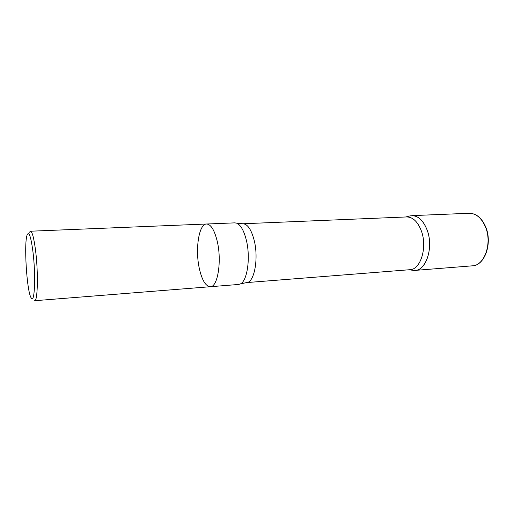 <?xml version="1.0" encoding="UTF-8"?>
<svg xmlns="http://www.w3.org/2000/svg" width="514" height="514" viewBox="0 0 514 514"><rect width="100%" height="100%" fill="white"/><g stroke="black" fill="none" stroke-linecap="round" stroke-linejoin="round"><path stroke-width="0.77" d="M32.935 251.622C35.954 275.331 34.618 305.046 31.155 297.857C26.722 291.624 23.683 241.188 27.332 234.474C29.144 231.518 31.007 237.237 32.935 251.622M29.465 232.232L30.442 231.216C32.228 231.596 33.93 238.014 35.562 250.466C38.396 272.536 37.728 301.679 34.631 300.716L210.348 286.716C217.769 287.178 222.003 260.759 217.184 241.072C214.402 229.944 210.862 224.258 206.57 224.014C210.862 224.258 214.402 229.944 217.184 241.072C222.003 260.759 217.769 287.178 210.348 286.716C205.722 286.362 202.066 280.374 199.387 268.751C194.979 249.611 198.828 223.796 206.57 224.014L234.814 222.864L236.594 223.147C240.558 224.798 243.758 230.272 246.193 239.575C250.793 257.173 247.382 281.222 240.263 283.972L238.528 284.467L210.348 286.716M421.39 231.011C427.552 247.362 420.6 269.702 409.928 269.702L246.444 282.604C254.308 282.957 258.972 258.15 254.025 239.73C251.16 229.295 247.452 223.969 242.897 223.763L406.747 216.94C412.928 217.043 417.811 221.733 421.39 231.011M405.809 216.979L409.51 216.021C416.86 214.479 422.752 219.208 427.198 230.214C434.285 248.705 424.885 273.403 412.774 270.28L408.99 269.773M472.398 265.828L415.164 270.383C426.35 270.377 433.662 247.183 427.198 230.214C423.452 220.596 418.338 215.739 411.862 215.629L469.237 213.278C476.182 213.355 481.624 217.994 485.569 227.194C492.367 243.418 484.4 265.712 472.398 265.828C484.683 265.635 492.611 243.437 485.833 227.259C481.894 218.032 476.362 213.374 469.237 213.278M30.442 231.216L206.57 224.014M240.263 283.972L246.444 282.604M236.594 223.147L242.897 223.763"/></g></svg>
